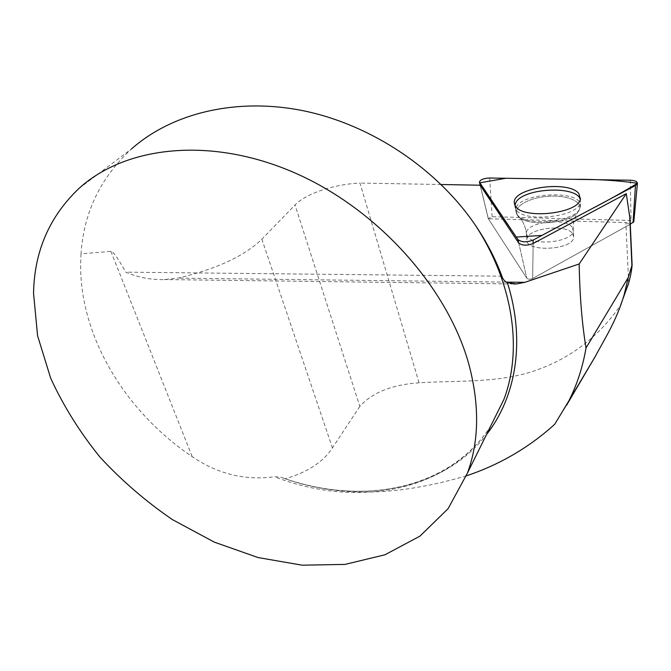 <?xml version="1.0" encoding="UTF-8"?>
<svg xmlns="http://www.w3.org/2000/svg" width="671" height="671" viewBox="0 0 671 671"><rect width="100%" height="100%" fill="white"/><g stroke="black" fill="none" stroke-linecap="round" stroke-linejoin="round"><path stroke-width="0.5" stroke-dasharray="3.35 2.52" d="M628.685 282.994L625.85 222.571L488.362 218.738L480.419 186.052L488.287 218.629L492.095 216.699L631.084 220.482L633.81 221.698M419.065 382.814L359.983 183.066C334.233 184.148 305.884 193.55 295.014 205.007L359.832 406.391C372.321 392.527 392.057 384.668 419.065 382.814C455.181 380.407 494.359 383.158 530.702 372.095C568.312 360.059 598.306 337.706 620.683 305.037M441.183 184.517L359.983 183.066M480.193 185.213L487.398 214.93M625.85 222.571L630.22 224.231L630.17 222.084M78.926 188.492L131.457 148.979C100.449 177.765 83.64 212.732 81.04 253.881L110.908 251.357C113.038 251.248 117.987 258.184 125.745 272.158C137.849 277.4 150.673 279.874 164.21 279.597L177.899 278.13C216.725 268.945 244.705 255.97 261.841 239.186L295.014 205.007M466.404 475.831C401.728 494.661 342.898 498.964 285.192 478.767L280.973 477.224C356.93 504.986 441.795 492.128 486.458 434.64M554.707 424.282L566.525 405.351M359.832 406.391L332.439 447.901C323.145 462.034 307.393 472.325 285.192 478.767M81.04 253.881C75.647 330.065 122.692 410.006 192.174 456.641C217.647 474.02 245.108 480.721 274.573 476.754L280.973 477.224M488.362 218.738L526.852 278.28C528.245 279.43 530.174 279.513 532.648 278.54L630.22 224.231M572.598 233.567L573.713 237.165C573.445 250.384 524.143 252.573 526.911 239.362C526.978 228.35 565.829 223.401 572.598 233.567C565.829 223.401 526.978 228.35 526.911 239.362C524.143 252.573 573.445 250.384 573.713 237.165L572.598 233.567M514.883 205.209L516.033 209.545C523.531 223.183 579.442 216.934 580.356 202.273L580.222 199.539M630.262 224.206L532.648 278.54C530.174 279.513 528.245 279.43 526.852 278.28L488.287 218.629M506.219 282.122L177.899 278.13M490.853 425.758C448.513 492.682 355.806 508.484 274.573 476.754M501.9 276.184L125.745 272.158M110.908 251.357L192.174 456.641M261.841 239.186L332.439 447.901M518.708 243.003L526.852 278.28L518.708 243.003M532.648 278.54L533.151 243.506L532.648 278.54M516.779 213.99C524.21 227.57 579.392 221.413 580.306 206.827C584.684 188.559 515.051 192.426 515.596 210.191L516.779 213.99L515.596 210.191C515.051 192.426 584.684 188.559 580.306 206.827C579.392 221.413 524.21 227.57 516.779 213.99M517.492 215.366L517.333 215.131C511.914 207.079 529.201 197.182 549.499 196.209C569.838 194.959 585.456 203.204 577.924 212.036C569.042 224.525 523.783 226.89 517.492 215.366C523.783 226.89 569.042 224.525 577.924 212.036C585.456 203.204 569.838 194.959 549.499 196.209C529.201 197.182 511.914 207.079 517.333 215.131L517.492 215.366M572.162 227.209C565.376 217.127 526.433 222.101 526.349 233.03L527.247 236.251C532.959 246.626 573.353 241.854 573.277 230.774L572.162 227.209L573.277 230.774C573.353 241.854 532.959 246.626 527.247 236.251L526.349 233.03C526.433 222.101 565.376 217.127 572.162 227.209M492.095 216.699L489.679 178.016M630.27 180.214L631.084 220.482M513.575 283.959L164.21 279.555M490.904 425.674C449.897 490.316 360.26 506.672 280.142 476.955M481.191 189.482L480.184 185.33M580.398 198.817L580.306 206.827L577.924 212.036C574.477 216.834 572.925 223.082 573.277 230.774L573.713 237.165L573.277 230.774C572.925 223.082 574.477 216.834 577.924 212.036L580.306 206.827L580.356 202.273M514.657 204.714L515.596 210.191L517.333 215.131C522.239 219.467 525.242 225.431 526.349 233.03L526.911 239.362L526.349 233.03C525.242 225.431 522.239 219.467 517.333 215.131L514.833 205.729M488.186 218.318L480.319 185.875M479.539 182.663L479.396 182.093"/><path stroke-width="1.01" d="M620.683 305.037L628.685 282.994C630.648 275.848 631.788 269.809 632.099 264.877L630.019 218.813L626.278 193.659L579.182 263.971C579.752 296.112 582.042 324.101 586.035 347.939L628.291 277.442L632.099 264.877M480.159 185.213L441.183 184.517M630.17 222.084L630.019 218.813M480.193 185.213L518.708 243.003C522.147 245.687 526.953 245.854 533.151 243.506L626.278 193.659M486.458 434.64C515.965 397.257 525.762 341.061 507.435 282.701L516.259 283.976L524.789 282.348L579.182 263.971M586.035 347.939C582.747 366.995 577.052 384.592 568.941 400.721L554.707 424.282C529.134 447.49 499.694 464.676 466.404 475.831M566.525 405.351L595.135 356.687C605.561 337.253 616.532 320.553 624.156 294.737L628.291 277.442M33.55 293.378L37.584 335.76L50.686 378.226C63.502 406.064 79.95 432.376 100.029 457.169C121.812 480.721 145.976 501.556 172.514 519.664L214.317 542.126L258.008 557.542L302.109 565.183L344.995 564.412L384.902 554.8L419.92 536.163L448.085 508.685L467.452 473.055C479.052 441.359 479.631 405.502 469.188 365.477C448.463 288.446 378.092 209.151 294.468 172.741C210.778 136.238 125.544 145.867 78.926 188.492C49.369 216.607 34.246 251.566 33.55 293.378M507.435 282.701C504.76 281.543 502.915 279.371 501.9 276.184C495.349 258.595 486.433 241.51 475.16 224.936C437.006 168.899 371.692 125.083 304.34 110.967C236.922 97.035 172.111 112.921 131.457 148.979M580.222 199.539C577.219 185.33 523.573 187.855 515.991 202.323L514.883 205.209M633.81 221.698L630.262 224.206M533.193 240.05L635.462 185.523L637.408 183.569C637.458 181.581 635.085 180.457 630.27 180.214L489.679 178.016C483.699 178.285 480.268 179.643 479.396 182.093L517.911 239.53C521.543 242.357 526.634 242.533 533.193 240.05L533.151 243.506M578.838 193.584C568.891 180.063 513.5 187.612 514.254 202.348L515.462 206.173C523.011 219.862 579.476 213.537 580.398 198.817L578.838 193.584M479.648 182.847L516.251 237.073L541.883 235.42L592.141 208.622C608.622 200.059 623.72 191.604 637.45 183.267C617.857 180.449 596.234 179.132 572.589 179.308L505.842 178.268L479.648 182.847L480.419 186.052M631.906 265.255L629.633 214.963M524.789 282.348L506.219 282.122M475.16 224.936C513.676 283.514 522.634 350.195 503.896 399.413L490.853 425.758M633.055 222.655L635.462 185.523M518.708 243.003L517.911 239.53M568.941 400.721L595.135 356.687M628.224 284.621L624.156 294.728M467.452 473.055L490.904 425.674M516.427 283.992L513.575 283.959M480.319 185.875L479.539 182.663M633.793 221.875L637.408 183.569M514.657 204.714L514.254 202.348"/></g></svg>
